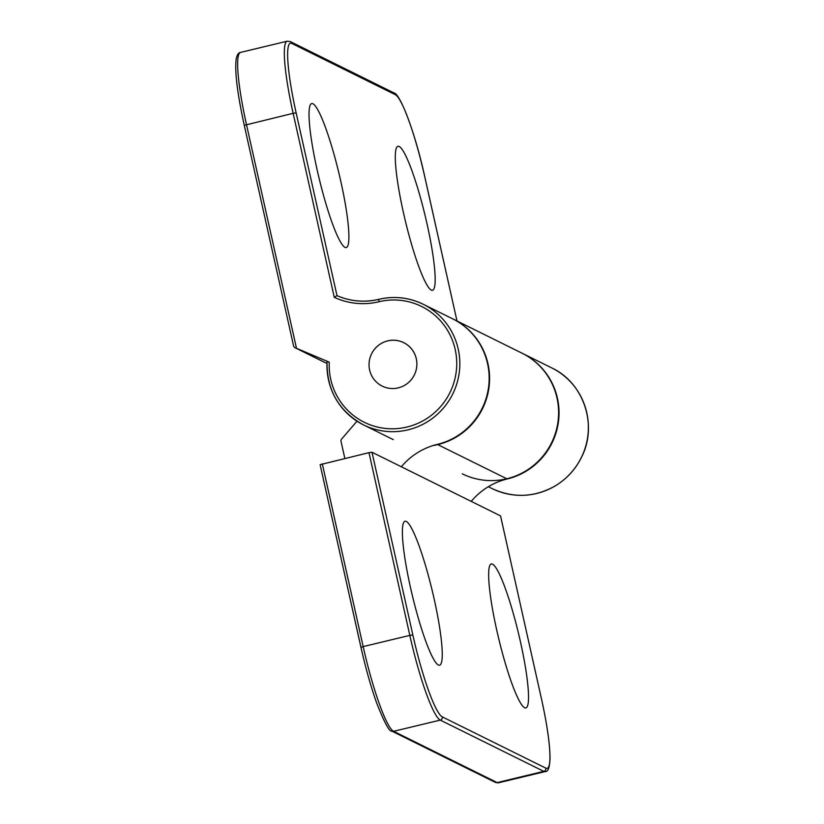 <?xml version="1.0" encoding="UTF-8"?>
<svg xmlns="http://www.w3.org/2000/svg" width="824" height="824" viewBox="0 0 824 824"><rect width="100%" height="100%" fill="white"/><g stroke="black" fill="none" stroke-linecap="round" stroke-linejoin="round"><path stroke-width="1.24" d="M433.125 445.526A67.3 66.219 -63.7 0 0 488.766 389.021A67.3 66.219 -63.7 0 0 453.025 319.022L423.258 304.283A67.3 66.219 -63.7 0 0 378.803 299.339L378.958 301.738A64.612 63.572 116.3 0 1 456.187 355.093A64.612 63.572 116.3 0 1 395.654 428.696A64.612 63.572 116.3 0 1 329.26 362.158L296.486 348.305L246.469 124.537A80.762 11.155 -103.5 0 1 240.536 52.417C238.507 52.602 237.055 54.806 236.169 59.04C234.624 71.369 237.333 93.472 244.275 125.33L293.138 113.321L334.266 297.33L336.995 295.631L296.156 112.909L293.138 113.321A80.762 11.155 76.5 0 1 287.205 41.2L240.536 52.417M324.625 362.375A2.688 2.647 -63.7 0 0 324.913 362.508L326.953 363.374M551.802 367.937C583.629 382.686 597.925 425.091 581.692 456.887C575.564 469.453 566.5 479.269 554.521 486.325C533.931 497.531 513.115 498.273 492.072 488.57A67.3 66.219 116.3 0 0 581.281 457.639A67.3 66.219 116.3 0 0 551.802 367.937L522.045 353.197A67.3 66.219 116.3 0 1 551.514 442.9A67.3 66.219 116.3 0 1 462.305 473.831M324.769 362.447L294.673 347.543L293.653 346.245L244.275 125.33L293.643 346.193M329.26 362.158L327.087 361.273L329.25 362.344M324.913 362.508L296.486 348.305M398.208 387.877A24.226 23.834 116.3 0 1 371.593 353.805A24.226 23.834 116.3 0 1 416.697 367.02A24.226 23.834 116.3 0 1 398.208 387.877A24.226 23.834 -63.7 0 0 403.709 342.671A24.226 23.834 -63.7 0 0 371.593 353.805A24.226 23.834 -63.7 0 0 398.208 387.877M345.009 247.365A74.036 10.228 -103.5 0 1 344.71 247.2A74.036 10.228 -103.5 0 1 319.022 177.974A74.036 10.228 -103.5 0 1 310.442 104.638A74.036 10.228 -103.5 0 1 338.695 172.288A74.036 10.228 -103.5 0 1 345.009 247.365M431.282 290.089A74.036 10.228 -103.5 0 1 430.983 289.914A74.036 10.228 -103.5 0 1 405.295 220.698A74.036 10.228 -103.5 0 1 396.715 147.362A74.036 10.228 -103.5 0 1 424.968 215.013A74.036 10.228 -103.5 0 1 431.282 290.089M344.844 458.463L341.033 441.417A2.688 2.647 116.3 0 1 341.63 439.048L356.988 421.188M471.225 501.383A67.3 66.219 116.3 0 1 507.193 478.981A67.3 66.219 -63.7 0 0 558.538 421.064A67.3 66.219 -63.7 0 0 522.478 353.414L452.592 318.806A67.3 66.219 116.3 0 1 488.663 386.456A67.3 66.219 116.3 0 1 437.307 444.383A67.3 66.219 -63.7 0 0 401.339 466.775L500.559 515.906L541.43 698.67A78.074 10.784 -103.5 0 1 545.807 768.133A2.688 2.647 116.3 0 1 543.799 771.367A80.762 11.155 76.5 0 0 545.169 771.583C548.053 771.923 549.67 767.556 550.03 758.492C549.999 744.525 547.136 724.574 541.43 698.67L500.57 515.989M545.807 768.133L442.282 716.87A78.074 10.784 -103.5 0 1 412.855 634.974L372.005 452.252L368.987 452.664L320.124 464.674L360.984 647.355M372.005 452.252L401.339 466.775M492.546 564.172A74.036 10.228 -103.5 0 1 520.655 642.73A74.036 10.228 -103.5 0 1 524.332 707.569A74.036 10.228 -103.5 0 1 498.644 638.342A74.036 10.228 -103.5 0 1 490.074 565.006A74.036 10.228 -103.5 0 1 492.546 564.172M406.273 521.448A74.036 10.228 -103.5 0 1 434.382 600.006A74.036 10.228 -103.5 0 1 438.059 664.844A74.036 10.228 -103.5 0 1 412.371 595.628A74.036 10.228 -103.5 0 1 403.801 522.292A74.036 10.228 -103.5 0 1 406.273 521.448M327.087 361.273A67.3 66.219 -63.7 0 0 363.528 424.906A67.3 66.219 -63.7 0 0 452.737 393.985A67.3 66.219 -63.7 0 0 423.258 304.283C409.065 297.433 394.233 295.785 378.762 299.328C364.373 302.655 350.447 301.429 336.995 295.631A67.3 66.219 116.3 0 0 378.721 299.359M296.156 112.909A78.074 10.784 -103.5 0 1 291.748 43.404A2.688 2.647 -63.7 0 0 290.347 41.612L287.205 41.2M291.748 43.404L395.273 94.667A2.688 2.647 -63.7 0 0 393.872 92.885L290.347 41.612M395.273 94.667A78.074 10.784 -103.5 0 1 424.7 176.563L424.721 176.645M424.7 176.563L456.99 320.989L424.741 176.604C415.409 133.601 400.207 93.421 393.872 92.885M334.266 297.33A69.999 68.866 -63.7 0 0 378.958 301.738M437.307 444.383L507.193 478.981M361.005 647.437L363.168 646.593L322.318 463.871M320.124 464.674L360.964 647.396C365.702 668.377 370.965 686.979 376.743 703.212C384.406 722.617 389.433 731.918 391.833 731.115A2.688 2.647 -63.7 0 0 393.604 731.31A80.762 11.155 -103.5 0 1 363.168 646.593L409.827 635.386A80.762 11.155 76.5 0 0 440.274 720.104L543.799 771.367L497.14 782.584L393.604 731.31L440.274 720.104A2.688 2.647 116.3 0 0 442.282 716.87M495.358 782.388A2.688 2.647 -63.7 0 0 497.14 782.584A80.762 11.155 -103.5 0 0 498.499 782.8L495.358 782.388L391.833 731.115M412.855 634.974L409.827 635.386L368.987 452.664M393.285 439.645L363.528 424.906C338.746 411.228 326.582 390.04 327.046 361.345M492.072 488.57L488.333 486.716M545.169 771.583L498.499 782.8"/></g></svg>
